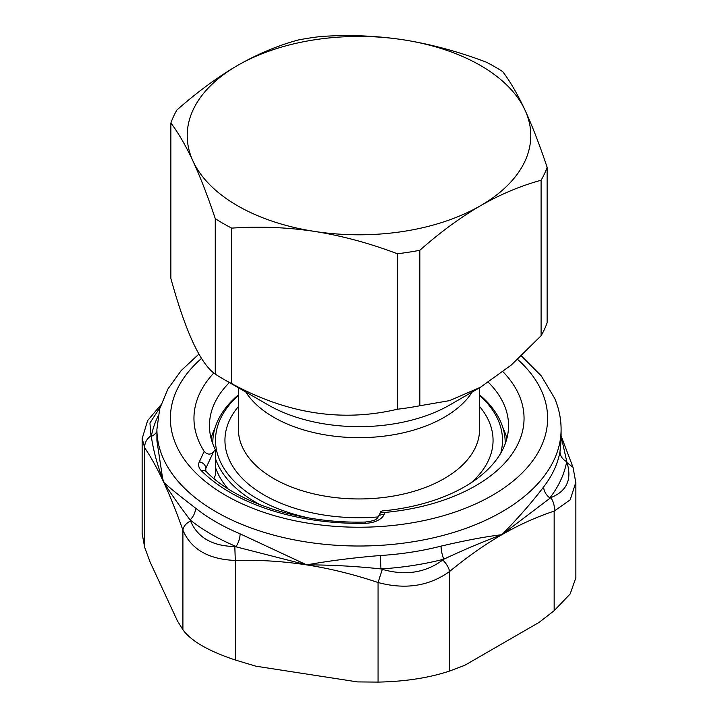 <?xml version="1.0" encoding="UTF-8"?>
<svg xmlns="http://www.w3.org/2000/svg" width="718" height="718" viewBox="0 0 718 718"><rect width="100%" height="100%" fill="white"/><g stroke="black" fill="none" stroke-linecap="round" stroke-linejoin="round"><path stroke-width="1.08" d="M170.875 122.993L170.875 278.476C185.675 332.021 200.466 363.9 215.265 374.114A191.993 110.85 0 0 0 223.235 379.005A191.993 110.85 0 0 0 231.717 383.609C286.931 413.819 342.145 422.363 397.359 409.233A191.993 110.85 0 0 0 419.842 405.76L419.842 250.277C440.242 232.255 460.453 217.41 480.468 205.743C500.482 194.3 520.694 185.8 541.094 180.263A191.993 110.85 0 0 0 543.23 176.35A191.993 110.85 0 0 0 547.125 167.285C539.658 144.955 532.253 125.838 524.93 109.944C517.606 94.264 510.202 81.502 502.735 71.656A191.993 110.85 0 0 0 486.283 62.152C458.416 51.597 430.809 44.157 403.462 39.813C376.115 35.694 348.508 34.599 320.641 36.528A191.993 110.85 0 0 0 298.158 40.011C277.758 45.548 257.547 54.038 237.532 65.482C217.518 77.149 197.306 91.994 176.897 110.016A191.993 110.85 0 0 0 174.77 113.929A191.993 110.85 0 0 0 170.875 122.993C178.342 132.839 185.747 145.601 193.07 161.281C200.394 177.175 207.798 196.292 215.265 218.622A191.993 110.85 0 0 0 231.717 228.127C259.584 226.197 287.191 227.292 314.538 231.411C341.885 235.755 369.492 243.196 397.359 253.75A191.993 110.85 0 0 0 419.842 250.277M223.235 379.005L268.155 404.934A128.477 74.178 0 0 0 449.845 404.934L480.468 387.253L511.351 364.968L541.094 335.755A191.993 110.85 0 0 0 543.23 331.833A191.993 110.85 0 0 0 547.125 322.777L547.125 167.285M480.468 387.253L449.594 400.626L419.842 405.76M397.359 409.233L397.359 253.75M231.717 383.609L231.717 228.127M215.265 374.114L215.265 218.622M541.094 335.755L541.094 180.263M500.769 453.139A143.492 82.839 0 0 0 479.588 395.438M238.412 395.438A143.492 82.839 0 0 0 221.315 417.014A143.492 82.839 0 0 0 308.659 517.911M480.468 205.743A171.781 99.174 180 0 1 314.538 231.411A171.781 99.174 180 0 1 193.07 161.281A171.781 99.174 180 0 1 194.165 107.691A171.781 99.174 180 0 1 237.532 65.482A171.781 99.174 180 0 1 403.462 39.813A171.781 99.174 180 0 1 524.93 109.944A171.781 99.174 180 0 1 523.835 163.533A171.781 99.174 180 0 1 480.468 205.743M212.833 443.912A146.185 84.401 180 0 1 212.815 442.539A146.185 84.401 180 0 1 218.73 418.774A146.185 84.401 180 0 1 238.412 394.828M479.588 394.828A146.185 84.401 180 0 1 505.185 442.539A146.185 84.401 180 0 1 505.167 443.912M260.598 504.951A146.185 84.401 180 0 1 215.346 458.174M215.346 466.969A146.185 84.401 0 0 0 227.956 488.743M503.022 428.072A149.55 86.34 180 0 1 506.89 438.492M211.11 438.492A149.55 86.34 180 0 1 214.978 428.072M229.392 382.559A149.55 86.34 0 0 0 209.45 425.639A149.55 86.34 0 0 0 215.346 449.647L215.346 475.352L213.874 478.52M561.099 435.934L573.018 467.292L567.023 462.697C572.12 479.633 566.717 491.274 550.805 497.637L501.909 534.695C484.847 544.558 467.436 556.8 449.647 571.447C448.741 567.57 446.461 563.747 442.818 559.977C425.469 572.829 405.302 575.944 382.308 569.338L380.971 568.916C354.934 566.188 330.172 564.842 306.694 564.895L306.694 564.895C283.395 561.305 259.602 559.816 235.316 560.435L234.804 546.524C212.348 546.102 197.585 537.576 190.503 520.945L190.135 519.949C178.701 504.727 169.924 492.207 163.785 482.388L162.609 478.287L156.91 440.708M561.099 436.104L567.023 462.697M575.854 482.245L570.182 499.854L554.161 511.108C554.799 506.343 553.677 501.846 550.805 497.637M575.863 577.748L570.155 593.948L554.161 610.686L554.161 511.108C536.382 516.996 518.961 524.858 501.909 534.695C485.906 536.57 465.632 540.376 441.076 546.111A13.471 4.47 -104.4 0 0 443.805 559.196L442.818 559.977M142.137 533.501L144.659 547.34L150.17 562.203L177.409 620.89L182.911 629.767C191.087 641.012 208.552 651.1 235.316 660.013L255.868 666.187L357.519 681.912L378.072 682.1C405.338 681.544 429.202 677.846 449.647 671.025L464.699 665.335L539.11 622.371L554.161 610.686M240.099 533.833A13.471 6.471 -67.2 0 1 236.132 546.506A208.83 120.57 0 0 1 190.135 519.949C193.627 516.287 195.449 512.347 195.583 508.138A202.099 116.684 0 0 0 240.099 533.833L306.694 564.895C328.79 560.875 353.31 557.751 380.262 555.517L380.971 568.916A208.83 120.57 0 0 0 443.805 559.196C465.452 549.082 484.812 540.923 501.909 534.695C518.378 517.822 532.307 501.882 543.679 486.867A13.471 10.052 -142.4 0 0 549.835 497.978A208.83 120.57 180 0 0 566.673 461.701C562.374 459.242 560.139 455.93 559.977 451.766L561.099 440.421M195.583 508.138C180.012 496.192 169.412 487.612 163.785 482.388L162.609 478.287M156.901 431.545A13.471 10.941 10.4 0 1 151.327 436.329C153.006 448.723 156.73 462.895 162.501 478.852M449.647 671.025L449.647 571.447C429.202 586.139 405.347 589.828 378.072 582.513L382.308 569.338M378.072 682.1L378.072 582.513C353.794 574.391 329.993 568.512 306.694 564.895L234.804 546.524M235.316 660.013L235.316 560.435C208.534 559.385 191.069 549.306 182.911 530.18C183.386 526.518 185.917 523.44 190.503 520.945M182.911 629.767L182.911 530.18C176.413 511.79 170.031 495.86 163.785 482.388L163.785 482.388C157.547 468.953 151.175 457.411 144.659 447.754C144.569 442.88 146.669 438.886 150.977 435.781L149.936 422.983L160.069 407.438M158.032 416.243A208.83 120.57 0 0 0 151.327 436.329L150.977 435.781M144.659 547.34L144.659 447.754L142.137 438.357M213.838 372.992A165.05 95.288 0 0 0 204.19 451.362L199.326 461.845A20.212 11.668 0 0 0 201.327 470.685A181.887 105.016 0 0 0 365.211 523.287A20.212 11.668 0 0 0 384.04 514.644A6.74 5.313 -155.1 0 0 377.937 517.31L381.096 511.467C378.969 512.221 380.298 512.535 385.072 512.428A165.05 95.288 0 0 0 478.43 484.103A165.05 95.288 0 0 0 503.049 371.816M215.346 449.647L213.497 451.837C212.627 453.211 208.615 456.37 204.19 451.362M381.096 511.467L382.182 510.938A149.55 86.34 0 0 0 467.212 485.233A149.55 86.34 0 0 0 508.55 425.639A149.55 86.34 0 0 0 488.42 382.371M245.798 392.028A120.588 69.619 0 0 0 359 437.666A120.588 69.619 0 0 0 472.202 392.028M238.412 387.765L238.412 429.337A120.588 69.619 0 0 0 341.849 498.247A120.588 69.619 0 0 0 474.706 448.938A120.588 69.619 0 0 0 479.588 429.337L479.588 387.765M238.412 406.523A134.06 77.4 0 0 0 230.361 418.549A134.06 77.4 0 0 0 378.099 516.942M471.062 482.819A134.06 77.4 0 0 0 487.639 462.132A134.06 77.4 0 0 0 479.588 406.523M156.901 440.26L156.901 429.337A202.099 116.684 0 0 0 162.609 456.863A202.099 116.684 0 0 0 383.017 545.186A202.099 116.684 0 0 0 561.099 429.337C561.072 418.774 558.945 408.47 554.718 398.418L541.3 375.927L521.376 355.895M380.262 555.517A202.099 116.684 0 0 0 441.076 546.111M543.679 486.867A202.099 116.684 0 0 0 559.977 451.766M201.48 358.426A188.628 108.903 0 0 0 175.704 444.029A188.628 108.903 0 0 0 403.507 524.158A188.628 108.903 0 0 0 542.296 392.638A188.628 108.903 0 0 0 517.615 359.404M385.072 512.428L384.04 514.644M365.211 523.287L365.085 522.049C377.928 520.667 376.995 517.804 377.937 517.31M201.327 470.685A6.74 4.766 -44.9 0 1 206.093 471.43C236.545 502.905 300.716 523.781 365.085 522.049M199.326 461.845A6.74 5.313 24.9 0 1 205.833 468.351A13.471 7.781 0 0 0 205.366 470.371L206.093 471.43M213.497 451.837L205.833 468.351L205.833 471.143M505.185 443.859L505.185 442.539M212.815 443.859L212.815 442.539M575.863 578.071L575.863 482.918L573.018 467.292M561.099 440.708L561.099 429.337M198.868 354.109L181.187 370.578L167.967 388.896L159.719 408.686L156.901 429.337M142.137 533.896L142.137 438.743L147.576 420.685L160.841 404.952"/></g></svg>
